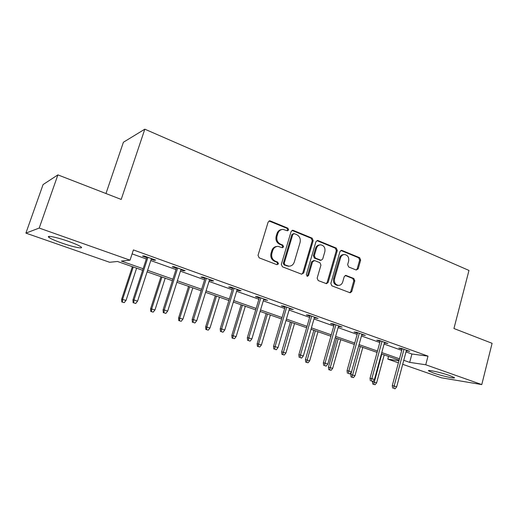 <?xml version="1.0" encoding="UTF-8"?>
<svg xmlns="http://www.w3.org/2000/svg" width="518" height="518" viewBox="0 0 518 518"><rect width="100%" height="100%" fill="white"/><g stroke="black" fill="none" stroke-linecap="round" stroke-linejoin="round"><path stroke-width="0.78" d="M288.63 229.908L287.872 228.173L270.344 220.959L269.729 220.836L268.123 222.105L258.029 255.335L259.155 257.847L276.942 264.692L278.483 263.85L277.713 262.114L275.44 261.234C272.319 259.635 271.141 256.98 271.892 253.276L272.721 250.518C273.685 247.837 275.466 246.458 278.056 246.38L282.42 247.721L283.579 246.821L282.809 245.085L280.549 244.179C277.454 242.547 276.282 239.892 277.026 236.214L277.849 233.469C278.775 230.879 280.491 229.526 282.996 229.403L287.516 230.795L288.63 229.908M287.212 230.743L287.73 230.031L286.972 228.302L269.043 220.992M276.955 264.698L277.603 263.895L276.832 262.166L274.559 261.292L275.44 261.234M282.103 247.662L282.686 246.905L281.921 245.176L279.662 244.276L280.549 244.179M433.216 372.915L428.619 370.894C426.443 369.269 441.362 372.552 449.857 375.602L454.318 377.577C456.293 379.176 441.504 375.88 433.216 372.915M61.739 243.026C55.271 240.734 51.023 238.876 48.977 237.445C45.429 234.958 56.838 237.212 68.499 241.375C74.935 243.674 79.099 245.506 80.983 246.872C84.35 249.326 73.064 247.034 61.739 243.026M356.203 270.001L358.178 268.855L360.657 260.068L359.667 257.724L341.997 250.447L341.504 250.343L339.97 251.58L330.834 283.443L331.863 285.819L350.168 292.806L351.78 291.537L354.804 280.821L353.807 278.483L345.804 275.388L344.224 276.651L342.702 281.993C341.919 284.259 340.475 285.392 338.371 285.392C335.269 284.635 334 282.439 334.55 278.807L340.553 257.86C341.291 255.698 342.663 254.591 344.664 254.532C347.843 255.232 349.171 257.433 348.633 261.143L347.649 264.607L348.653 266.964L356.203 270.001M142.631 270.279L117.482 261.473L109.654 262.283L25.9 233.119L43.078 184.57L57.899 174.883L121.199 199.436L144.82 129.183L468.978 270.435L453.943 328.509L492.1 343.311L481.772 384.583L441.453 377.81L402.693 364.316M57.899 174.883L39.213 228.056L130.024 260.172L121.329 261.072L143.136 268.738M406.015 351.903L411.914 354.014L428.01 356.138L133.404 249.929L130.024 260.172M428.01 356.138L425.744 364.763L481.772 384.583M313.189 240.592L312.134 238.157L293.272 230.393L292.696 230.277L291.11 231.533L281.326 264.335L282.427 266.802L301.567 274.164L303.697 272.967L313.189 240.592L312.25 240.689L311.195 238.261L292.029 230.419M318.033 240.585L336.286 248.096L337.309 250.485L328.134 282.401L326.482 283.683L318.201 280.568L317.152 278.166L320.946 265.086L319.904 262.678L314.653 260.593L312.548 261.758L308.553 275.446L307.381 276.353L306.332 274.592L315.941 241.725L317.502 240.475L318.033 240.585L317.087 240.682L335.308 248.18L336.286 248.096M144.82 129.183L123.401 142.249L105.97 193.531M132.103 253.878L146.329 258.968M150.783 260.56L175.978 269.58M180.426 271.173L204.591 279.817M209.019 281.404L232.213 289.704M236.629 291.284L258.896 299.255M263.293 300.829L284.686 308.482M289.07 310.049L309.635 317.411M313.999 318.971L333.773 326.049M338.118 327.603L357.148 334.414M361.467 335.962L379.791 342.521M384.091 344.056L401.735 350.375M151.224 259.227L154.079 260.256L155.678 260.107L144.043 255.931L142.508 256.106L146.762 257.634M180.847 269.859L183.43 270.784L185.172 270.7L173.951 266.673L172.267 266.783L176.398 268.266M209.427 280.115L211.752 280.95L213.63 280.924L202.803 277.033L200.978 277.085L204.992 278.522M237.017 290.015L239.102 290.76L241.103 290.792L230.646 287.037L228.697 287.024L232.601 288.429M263.668 299.572L267.644 300.33L257.543 296.697L255.471 296.633L259.272 297.999M289.433 308.819L293.298 309.544L283.534 306.034L281.352 305.918L285.049 307.245M314.348 317.754L318.11 318.453L308.663 315.061L306.384 314.899L309.984 316.194M338.455 326.405L342.12 327.085L332.977 323.795L330.607 323.588L334.116 324.851M361.797 334.783L365.371 335.431L356.514 332.252L354.059 332.006L357.478 333.229M384.408 342.897L387.891 343.525L379.312 340.443L376.774 340.158L380.108 341.356M406.319 350.757L409.719 351.366L401.398 348.374L398.789 348.051L402.046 349.223M25.9 233.119L39.213 228.056M398.394 362.82L387.801 359.129L398.944 360.787M388.532 356.416L387.801 359.129M399.119 360.127L381.403 353.917M377.091 352.408L358.696 345.966M354.357 344.444L335.25 337.749M330.885 336.227L311.027 329.267M306.65 327.732L286.001 320.5M281.598 318.959L260.114 311.435M255.698 309.887L233.333 302.052M228.898 300.498L205.607 292.34M201.152 290.779L176.884 282.278M172.416 280.717L147.106 271.853M403.768 360.301L409.686 362.38L425.744 364.763M147.611 270.305L172.902 279.196M177.37 280.762L201.625 289.284M206.073 290.844L229.351 299.022M233.78 300.582L256.132 308.437M260.548 309.984L282.019 317.528M286.415 319.075L307.057 326.327M311.435 327.862L331.28 334.835M335.638 336.363L354.739 343.078M359.071 344.6L377.46 351.055M381.772 352.57L399.475 358.793M411.914 354.014L409.686 362.38M154.079 260.256L154.293 259.609M183.43 270.784L183.631 270.15M211.752 280.95L211.946 280.322M239.102 290.76L239.29 290.145M265.527 300.239L265.715 299.631M291.077 309.408L291.252 308.812M315.792 318.279L315.967 317.683M339.717 326.858L339.879 326.275M362.878 335.172L363.04 334.596M385.321 343.22L385.476 342.657M407.077 351.029L407.226 350.472M281.805 229.539C279.442 229.778 277.829 231.125 276.968 233.592L277.849 233.469M279.662 244.276C276.573 242.644 275.401 239.996 276.146 236.325L276.968 233.592M276.968 246.464C274.475 246.633 272.766 248.012 271.846 250.595L272.721 250.518M274.559 261.292C271.451 259.693 270.266 257.045 271.018 253.354L271.846 250.595M301.69 274.203L302.771 272.999L312.25 240.689M294.302 233.657L292.787 234.453L284.227 263.209L284.991 264.931L288.895 266.181C291.524 266.142 293.324 264.763 294.289 262.037L300.077 242.482C300.803 238.863 299.657 236.24 296.639 234.615L294.302 233.657M293.609 233.612L291.88 234.57L292.787 234.453M288.94 266.181L284.097 264.976L283.333 263.254L291.88 234.57M326.113 283.605L327.169 282.407L336.331 250.563L335.308 248.18M313.869 260.502L311.609 261.81L307.621 275.466L308.553 275.446M307.006 276.256L307.621 275.466M324.864 251.586C325.414 247.785 324.028 245.538 320.7 244.839C318.661 244.91 317.269 246.031 316.511 248.2L314.329 255.665L315.384 258.081L321.108 260.282L322.708 259.019L324.864 251.586M319.781 244.93L319.748 244.93C317.715 245.001 316.317 246.115 315.566 248.277L316.511 248.2M320.448 260.321L314.439 258.145L313.39 255.73L315.566 248.277M343.9 254.584L343.674 254.597C341.679 254.655 340.307 255.762 339.568 257.919L340.553 257.86M337.924 285.392L337.393 285.392C334.298 284.635 333.022 282.446 333.579 278.826L339.568 257.919M349.76 292.709L350.783 291.517L353.8 280.834L352.803 278.496L345.202 275.492M356.248 270.014L357.167 268.887L359.647 260.12L358.657 257.783L340.87 250.472M121.801 301.981L124.236 302.641L121.801 301.981L121.652 299.216L126.036 300.401L136.61 268.175M122.345 302.02L122.63 299.281L133.249 266.997M121.652 299.216L132.368 266.686M126.036 300.401L124.236 302.641M146.976 256.98L132.945 299.909L134.02 299.974L147.947 257.329M133.709 302.842L135.684 303.496L133.709 302.842L134.02 299.974L137.568 301.146L151.431 258.579M132.945 299.909L133.113 302.803M135.684 303.496L137.568 301.146M150.79 311.46L153.218 312.121L150.79 311.46L150.615 308.741L154.986 309.919L165.19 278.185M151.392 311.525L151.696 308.838L161.94 277.046M150.615 308.741L160.956 276.703M154.986 309.919L153.218 312.121M178.801 320.623L181.216 321.283L178.801 320.623L178.6 317.935L182.951 319.114L192.806 287.859M179.448 320.707L179.772 318.071L189.666 286.758M178.6 317.935L188.578 286.376M182.951 319.114L181.216 321.283M176.606 267.625L163.086 309.868L164.271 309.978L177.687 268.013M163.941 312.788L165.844 313.416L163.941 312.788L164.271 309.978L167.69 311.104L181.047 269.218M163.086 309.868L163.287 312.723M165.844 313.416L167.69 311.104M205.193 277.894L192.165 319.476L193.447 319.625L206.378 278.321M193.097 322.377L194.93 322.979L193.097 322.377L193.447 319.625L196.743 320.713L209.622 279.487M192.165 319.476L192.385 322.293M194.93 322.979L196.743 320.713M205.873 329.48L208.281 330.134L205.873 329.48L205.652 326.832L209.984 328.011L219.502 297.209M206.572 329.577L206.909 326.994L216.466 296.147M205.652 326.832L215.294 295.733M209.984 328.011L208.281 330.134M232.058 338.047L234.46 338.701L232.058 338.047L231.818 335.431L236.13 336.609L245.331 306.255M232.802 338.163L233.158 335.632L242.398 305.225M231.818 335.431L241.142 304.785M236.13 336.609L234.46 338.701M257.401 346.335L259.79 346.989L257.401 346.335L257.142 343.758L261.435 344.93L270.338 315.015M258.191 346.464L258.56 343.984L267.489 314.018M257.142 343.758L266.155 313.552M261.435 344.93L259.79 346.989M232.789 287.807L220.221 328.755L221.6 328.936L234.071 288.267M221.238 331.637L223.005 332.219L221.238 331.637L221.6 328.936L224.786 329.985L237.205 289.394M220.221 328.755L220.467 331.526M223.005 332.219L224.786 329.985M259.453 297.384L247.326 337.71L248.789 337.924L260.826 297.876M248.407 340.572L250.116 341.135L248.407 340.572L248.789 337.924L251.865 338.947L263.85 298.964M247.326 337.71L247.591 340.443M250.116 341.135L251.865 338.947M285.23 306.643L273.517 346.367L275.058 346.613L286.681 307.168M274.663 349.21L276.314 349.754L274.663 349.21L275.058 346.613L278.036 347.597L289.607 308.216M273.517 346.367L273.802 349.067M276.314 349.754L278.036 347.597M281.941 354.364L284.317 355.018L281.941 354.364L281.662 351.819L285.936 352.985L294.548 323.497M282.77 354.506L291.796 322.533M281.662 351.819L290.384 322.041M285.936 352.985L284.317 355.018M310.159 315.598L298.841 354.739L300.459 355.011L311.687 316.148M300.045 357.556L301.644 358.08L300.045 357.556L300.459 355.011L303.334 355.963L314.517 317.165M298.841 354.739L299.145 357.401M301.644 358.08L303.334 355.963M305.717 362.14L308.08 362.788L305.717 362.14L305.419 359.628L309.673 360.793L318.007 331.714M306.578 362.296L315.339 330.775M305.419 359.628L313.863 330.264M309.673 360.793L308.08 362.788M334.285 324.268L323.336 362.833L325.026 363.137L335.878 324.838M324.605 365.63L326.146 366.142L324.605 365.63L325.026 363.137L327.81 364.057L338.623 325.822M323.336 362.833L323.666 365.462M326.146 366.142L327.81 364.057M328.755 369.677L331.106 370.325L328.755 369.677L328.444 367.197L332.679 368.356L340.747 339.678M329.655 369.852L338.163 338.772M328.444 367.197L336.622 338.235M332.679 368.356L331.106 370.325M357.64 332.653L347.054 370.674L348.808 371.005L359.304 333.255M348.368 373.452L349.864 373.944L348.368 373.452L348.808 371.005L351.502 371.892L361.959 334.207M347.054 370.674L347.397 373.264M349.864 373.944L351.502 371.892M351.1 376.987L353.438 377.628L351.1 376.987L350.777 374.533L354.985 375.692L362.807 347.403M352.026 377.169L360.295 346.523M350.777 374.533L358.702 345.966M354.985 375.692L353.438 377.628M380.264 340.786L370.02 378.263L371.833 378.619L381.986 341.401M371.387 381.021L372.837 381.501L371.387 381.021L371.833 378.619L374.443 379.48L384.563 342.327M370.02 378.263L370.376 380.821M372.837 381.501L374.443 379.48M372.779 384.078L375.103 384.719L372.779 384.078L372.442 381.656L376.625 382.808L384.207 354.901M373.737 384.272L381.772 354.047M376.625 382.808L375.103 384.719M402.195 348.659L392.275 385.619L394.14 385.994L403.975 349.3M393.68 388.358L395.092 388.817L393.68 388.358L394.14 385.994L396.671 386.829L406.468 350.194M392.275 385.619L392.644 388.144M395.092 388.817L396.671 386.829M286.972 228.302L287.872 228.173M276.832 262.166L277.713 262.114M281.921 245.176L282.809 245.085M276.146 236.325L277.026 236.214M271.018 253.354L271.892 253.276M269.477 221.102L270.344 220.959M302.771 272.999L303.697 272.967M292.366 230.516L293.272 230.393M311.195 238.261L312.134 238.157M283.333 263.254L284.227 263.209M284.097 264.976L284.991 264.931M286.467 265.889L287.361 265.851M336.331 250.563L337.309 250.485M327.169 282.407L328.134 282.401M311.609 261.81L312.548 261.758M313.39 255.73L314.329 255.665M314.439 258.145L315.384 258.081M319.677 260.23L320.629 260.178M333.579 278.826L334.55 278.807M345.241 275.505L346.231 275.485M352.803 278.496L353.807 278.483M353.8 280.834L354.804 280.821M350.783 291.517L351.78 291.537M341.012 250.524L341.997 250.447M358.657 257.783L359.667 257.724M359.647 260.12L360.657 260.068M357.167 268.887L358.178 268.855M428.619 370.894L428.71 370.532M48.977 237.445L49.34 236.402M269.205 220.921L269.729 220.836M292.256 230.335L292.696 230.277M287.995 266.22L288.895 266.181M320.156 260.334L321.108 260.282M317.139 240.507L317.502 240.475M337.393 285.392L338.371 285.392"/></g></svg>
